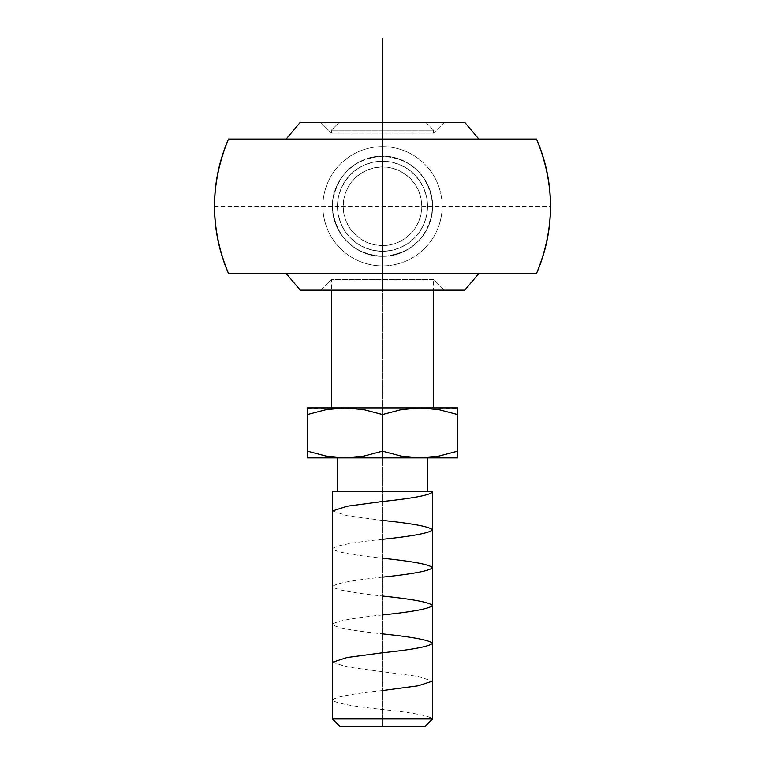 <?xml version="1.0" encoding="UTF-8"?>
<svg xmlns="http://www.w3.org/2000/svg" width="765" height="765" viewBox="0 0 765 765"><rect width="100%" height="100%" fill="white"/><g stroke="black" fill="none" stroke-linecap="round" stroke-linejoin="round"><path stroke-width="0.57" stroke-dasharray="3.83 2.87" d="M333.856 139.067L478.861 139.067L382.5 139.067L382.5 161.243A45.03 45.03 0 0 1 427.53 206.273A45.03 45.03 0 0 0 382.5 161.243L382.5 146.651A59.622 59.622 0 0 1 442.122 206.273A59.622 59.622 0 0 1 382.5 265.895L382.5 251.303A45.03 45.03 0 0 0 427.53 206.273A45.03 45.03 0 0 1 382.5 251.303A45.03 45.03 0 0 1 337.47 206.273A45.03 45.03 0 0 0 382.5 251.303A45.03 45.03 0 0 0 427.53 206.273A45.03 45.03 0 0 0 382.5 161.243A45.03 45.03 0 0 0 337.47 206.273A45.03 45.03 0 0 0 382.5 251.303L382.5 265.895A59.622 59.622 0 0 1 322.878 206.273A59.622 59.622 0 0 1 382.5 146.651L382.5 139.067L343.131 139.067M228.506 273.488L231.02 273.488L228.506 273.488M231.221 273.488L236.968 273.488M261.181 273.488L238.594 273.488M239.359 273.488L247.946 273.488M280.765 273.488L270.351 273.488M534.926 273.488L365.852 273.488M382.5 273.488L382.5 265.895L382.5 273.488L478.861 273.488L286.139 273.488L421.745 273.488M270.38 139.067L280.745 139.067M231.04 139.067L261.228 139.067M247.927 139.067L239.349 139.067M236.93 139.067L231.231 139.067M382.5 290.145L464.766 290.145L300.234 290.145L444.331 290.145L320.669 290.145L331.417 279.397L433.583 279.397L444.331 290.145L433.583 279.397L331.417 279.397L331.417 290.145L331.417 279.397L433.583 279.397L433.583 290.145L433.583 279.397L331.417 279.397L320.669 290.145L444.331 290.145L370.442 290.145L382.5 290.145L382.5 122.39L339.23 122.39L331.417 130.193L331.417 133.148L320.669 122.39L444.331 122.39L433.583 133.148L331.417 133.148L433.583 133.148L433.583 130.193L331.417 130.193L433.583 130.193L425.77 122.39L300.243 122.39L444.331 122.39L320.669 122.39L331.417 133.148L331.417 130.193L339.23 122.39L425.77 122.39L390.944 122.39L425.77 122.39L433.583 130.193L331.417 130.193L433.583 130.193L433.583 133.148L331.417 133.148L433.583 133.148L444.331 122.39L370.442 122.39L382.5 122.39L382.5 726.75L424.728 726.75L340.272 726.75L382.5 726.75L382.5 122.39L464.757 122.39L382.5 122.39M382.5 256.304A50.031 50.031 0 0 0 432.531 206.273A50.031 50.031 0 0 1 382.5 256.304A50.031 50.031 0 0 1 332.469 206.273A50.031 50.031 0 0 0 382.5 256.304L382.5 245.603A39.321 39.321 0 0 0 421.821 206.273A39.321 39.321 0 0 0 382.5 166.952L382.5 156.242A50.031 50.031 0 0 1 432.531 206.273A50.031 50.031 0 0 1 382.5 256.304A50.031 50.031 0 0 1 332.469 206.273A50.031 50.031 0 0 1 382.5 156.242L382.5 166.952L390.169 167.707L397.551 169.945L404.35 173.579L410.308 178.465L415.194 184.432L418.828 191.231L421.066 198.604L421.821 206.273L421.066 213.951L418.828 221.324L415.194 228.123L410.308 234.08L404.35 238.976L397.551 242.61L390.169 244.848L382.5 245.603L374.831 244.848L367.449 242.61L360.65 238.976L354.692 234.08L349.806 228.123L346.172 221.324L343.934 213.951L343.179 206.273L343.934 198.604L346.172 191.231L349.806 184.432L354.692 178.465L360.65 173.579L367.449 169.945L374.831 167.707L382.5 166.952A39.321 39.321 0 0 0 343.179 206.273A39.321 39.321 0 0 0 382.5 245.603L382.5 256.304L372.737 255.347L363.356 252.498L354.702 247.879L347.119 241.654L340.903 234.071L336.275 225.417L333.435 216.036L332.469 206.273A50.031 50.031 0 0 1 382.5 156.242A50.031 50.031 0 0 1 432.531 206.273A50.031 50.031 0 0 0 382.5 156.242A50.031 50.031 0 0 0 332.469 206.273L333.435 196.519L336.275 187.129L340.903 178.484L347.119 170.901L354.702 164.676L363.356 160.057L372.737 157.208L382.5 156.242L392.263 157.208L401.644 160.057L410.298 164.676L417.881 170.901L424.097 178.484L428.725 187.129L431.565 196.519L432.531 206.273L431.565 216.036L428.725 225.417L424.097 234.071L417.881 241.654L410.298 247.879L401.644 252.498L392.263 255.347L382.5 256.304C353.832 257.164 328.893 229.481 332.746 201.052C337.939 173.464 354.52 158.527 382.5 156.242C409.218 155.553 433.191 179.526 432.531 206.215C433.229 232.895 409.399 256.964 382.5 256.304C355.763 257.04 331.733 232.914 332.469 206.225C331.809 179.507 355.782 155.553 382.5 156.242C410.48 158.527 427.061 173.464 432.254 201.052C436.107 229.481 411.168 257.164 382.5 256.304C355.859 257.03 331.752 233.048 332.469 206.225C331.79 179.574 355.84 155.486 382.5 156.242C411.178 155.391 436.107 183.074 432.254 211.503C427.061 239.091 410.48 254.018 382.5 256.304C355.773 256.983 331.819 233.048 332.469 206.349C331.675 179.641 355.859 155.486 382.5 156.242C409.39 155.601 433.21 179.603 432.531 206.321C433.2 233.038 409.218 256.992 382.5 256.304C354.52 254.018 337.939 239.091 332.746 211.503C328.912 183.065 353.793 155.41 382.5 156.242C409.275 155.591 433.286 179.574 432.531 206.368C433.162 233.096 409.199 256.983 382.5 256.304C354.53 254.018 337.939 239.091 332.746 211.503C328.893 183.084 353.822 155.391 382.5 156.242C409.218 155.553 433.22 179.526 432.531 206.273C433.229 232.99 409.313 256.935 382.5 256.304M307.454 451.207L307.454 414.582L307.454 457.91L307.454 451.207L326.005 456.103L344.977 457.91L307.454 457.91L344.977 457.91L363.949 456.103L382.5 451.207L382.5 414.582L363.949 409.686L344.977 407.879L382.5 407.879L331.417 407.879L433.583 407.879L382.5 407.879L420.023 407.879L401.051 409.686L382.481 414.573L382.5 451.207L401.051 456.103L410.48 457.441L457.547 457.91L344.977 457.91L429.567 457.441M337.47 491.513L432.531 491.513L337.47 491.513M427.53 457.91L337.47 457.91L427.53 457.91M332.469 718.947L432.531 718.947L332.469 718.947M326.005 456.103L344.977 457.91L354.52 457.441M401.051 456.103L420.023 457.91L438.995 456.103L457.547 451.207L457.547 414.582L457.547 457.91M307.454 414.582L307.454 409.686L307.454 414.582L326.005 409.686L307.454 414.582M307.454 408.347L344.977 407.879L326.005 409.686L344.977 407.879L420.023 407.879L410.48 408.347M363.949 456.103L382.519 451.216M438.995 456.103L457.547 451.207M438.995 409.686L420.023 407.879L457.547 407.879L457.547 414.582L438.995 409.686L420.023 407.879L457.547 408.347M363.949 409.686L344.977 407.879L307.454 407.879M401.051 409.686L382.5 414.582M457.547 409.686L457.547 414.582M331.417 407.879L433.583 407.879L331.417 407.879M320.669 122.39L370.442 122.39L320.669 122.39M320.669 290.145L370.442 290.145L320.669 290.145M382.5 139.067L534.955 139.067M363.7 139.067L286.139 139.067L363.7 139.067M401.3 139.067L478.861 139.067L401.3 139.067M238.546 273.488L231.02 273.488M382.5 146.651A59.622 59.622 0 0 1 442.122 206.273A59.622 59.622 0 0 1 382.5 265.895A59.622 59.622 0 0 1 322.878 206.273A59.622 59.622 0 0 1 382.5 146.651M431.02 273.488L484.283 273.488M494.601 273.488L503.666 273.488M517.025 273.488L525.631 273.488M528.08 273.488L533.75 273.488M533.76 139.067L528.041 139.067M525.622 139.067L516.997 139.067M503.714 139.067L494.63 139.067M484.264 139.067L399.139 139.067M382.5 161.243A45.03 45.03 0 0 0 337.47 206.273A45.03 45.03 0 0 1 382.5 161.243L373.712 162.113L365.268 164.676L357.484 168.835L350.657 174.439L345.063 181.257L340.903 189.041L338.34 197.494L337.47 206.273L338.34 215.061L340.903 223.504L345.063 231.288L350.657 238.116L357.484 243.71L365.268 247.879L373.712 250.442L382.5 251.303L391.288 250.442L399.732 247.879L407.516 243.71L414.343 238.116L419.937 231.288L424.097 223.504L426.66 215.061L427.53 206.273L426.66 197.494L424.097 189.041L419.937 181.257L414.343 174.439L407.516 168.835L399.732 164.676L391.288 162.113L382.5 161.243M214.477 206.273L550.523 206.273M382.5 457.91L382.5 407.879M332.469 510.963L347.186 515.696L382.5 520.41M382.5 539.325C352.196 542.471 335.519 545.608 332.469 548.754C335.3 551.9 351.976 555.055 382.5 558.23M382.5 577.135C352.12 580.281 335.443 583.437 332.469 586.602C335.481 589.748 352.158 592.894 382.5 596.04M382.5 614.955C352.263 618.082 335.586 621.228 332.469 624.393C335.405 627.549 352.082 630.704 382.5 633.86M332.469 662.222L347.109 666.946L417.91 676.403L432.531 681.127M382.5 690.585C351.871 693.769 335.194 696.925 332.469 700.061C335.567 703.217 352.244 706.353 382.5 709.49C412.88 712.645 429.557 715.791 432.531 718.947"/><path stroke-width="1.15" d="M464.757 122.39L300.243 122.39L382.5 122.39L382.5 139.067L228.506 139.067A168.023 168.023 0 0 0 228.506 273.488C209.916 228.678 209.916 183.868 228.506 139.067L382.5 139.067L382.5 273.488L228.506 273.488L382.5 273.488L382.5 290.145L382.5 122.39L464.757 122.39L478.861 139.067M230.102 273.488L231.221 273.488M236.968 273.488L238.546 273.488M238.594 273.488L239.359 273.488M247.946 273.488L261.181 273.488M270.351 273.488L280.765 273.488M365.852 273.488L382.5 273.488M343.131 139.067L333.856 139.067M280.745 139.067L270.38 139.067M261.228 139.067L247.927 139.067M239.349 139.067L236.93 139.067M231.231 139.067L230.141 139.067M464.766 290.145L382.5 290.145L464.766 290.145L478.861 273.488M433.583 407.879L433.583 290.145L433.583 407.879M331.417 290.145L331.417 407.879L331.417 290.145M427.53 491.513L427.53 457.91L427.53 491.513M337.47 457.91L337.47 491.513L337.47 457.91M432.531 718.947L432.531 491.513L332.469 491.513L332.469 718.947L432.531 718.947L332.469 718.947L340.272 726.75L424.728 726.75L432.531 718.947L424.728 726.75L340.272 726.75L332.469 718.947L332.469 491.513L432.531 491.513L432.531 718.947M457.547 457.91L307.454 457.91L344.977 457.91L326.005 456.103L307.454 451.207L307.454 457.91L307.454 414.582L326.005 409.686L344.977 407.879L363.949 409.686L382.5 414.582L382.5 451.207L363.949 456.103L344.977 457.91L457.547 457.91L457.547 451.207L457.547 457.91M429.567 457.441L438.995 456.103L420.023 457.91L410.48 457.441L401.051 456.103L382.5 451.207L363.949 456.103M457.547 457.441L457.547 451.207L438.995 456.103L420.023 457.91L401.051 456.103L382.5 451.207L401.051 456.103M354.52 457.441L344.977 457.91L326.005 456.103L307.454 451.207L326.005 456.103M382.5 451.207L382.5 414.582L401.051 409.686L420.023 407.879L307.454 407.879L307.454 451.207M382.5 414.582L363.949 409.686L382.5 414.582L401.051 409.686L420.023 407.879L438.995 409.686L457.547 414.582L438.995 409.686L457.547 414.582L457.547 407.879L420.023 407.879L438.995 409.686M457.547 451.207L457.547 414.582L457.547 451.207L438.995 456.103M457.547 408.347L457.547 409.686L457.547 407.879L307.454 407.879L307.454 414.582L326.005 409.686L335.433 408.347L344.977 407.879L363.949 409.686M410.48 408.347L401.051 409.686M457.547 414.582L457.547 409.686M300.234 290.145L382.5 290.145L300.234 290.145L286.139 273.488M536.495 139.067L382.5 139.067L536.495 139.067C555.084 183.868 555.084 228.678 536.495 273.488L412.498 273.488L536.495 273.488A168.023 168.023 0 0 0 536.495 139.067M421.745 273.488L431.02 273.488M484.283 273.488L494.601 273.488M503.666 273.488L517.025 273.488M525.631 273.488L528.08 273.488M533.75 273.488L534.926 273.488M534.955 139.067L533.76 139.067M528.041 139.067L526.454 139.067M526.406 139.067L525.622 139.067M516.997 139.067L503.714 139.067M494.63 139.067L484.264 139.067M399.139 139.067L382.5 139.067M382.5 122.39L382.5 38.25M432.531 492.048C429.614 495.194 412.937 498.35 382.5 501.505L347.262 506.21L332.469 510.963M382.5 520.41C412.784 523.556 429.461 526.693 432.531 529.839C429.72 532.995 413.043 536.15 382.5 539.325M382.5 558.23C412.947 561.386 429.624 564.541 432.531 567.697C429.624 570.824 412.947 573.97 382.5 577.135M382.5 596.04C413.138 599.225 429.815 602.39 432.531 605.545C429.337 608.691 412.66 611.828 382.5 614.955M382.5 633.86C412.861 637.006 429.538 640.152 432.531 643.298C429.442 646.492 412.765 649.648 382.5 652.765L347.033 657.508L332.469 662.222M432.531 681.127L417.977 685.842L382.5 690.585M300.243 122.39L286.139 139.067"/></g></svg>
